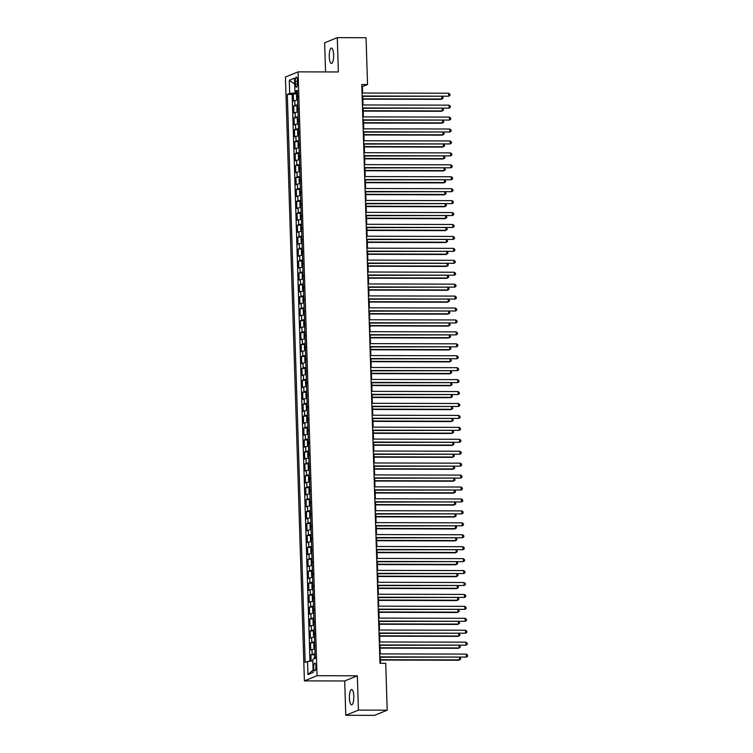 <?xml version="1.0" encoding="UTF-8"?>
<svg xmlns="http://www.w3.org/2000/svg" width="753" height="753" viewBox="0 0 753 753"><rect width="100%" height="100%" fill="white"/><g stroke="black" fill="none" stroke-linecap="round" stroke-linejoin="round"><path stroke-width="1.13" d="M353.797 696.29A7.69 2.203 -89.9 0 0 351.623 689.494A7.69 2.203 -89.9 0 0 349.42 698.078A7.69 2.203 -89.9 0 0 351.585 704.874A7.69 2.203 -89.9 0 0 353.797 696.29M333.635 54.856A7.69 2.203 -89.9 0 0 331.461 48.06A7.69 2.203 -89.9 0 0 329.259 56.644A7.69 2.203 -89.9 0 0 331.433 63.44A7.69 2.203 -89.9 0 0 333.635 54.856M315.893 666.509A3.84 1.101 -89.9 0 0 314.801 663.111A3.84 1.101 -89.9 0 0 313.7 667.403A3.84 1.101 -89.9 0 0 314.782 670.801A3.84 1.101 -89.9 0 0 315.893 666.509M345.768 715.284L358.419 710.107L357.336 675.799L344.695 680.976L345.768 715.284L374.552 715.35L387.202 710.173L385.724 663.337L379.973 663.327L361.779 84.543L367.539 84.552L366.062 37.716L337.288 37.65L324.637 42.827L325.55 71.93M344.695 680.976L304.4 680.881L285.425 77.041L298.066 71.864L317.041 675.705L304.4 680.881M297.604 100.149A4.81 0.537 178.2 0 0 294.771 100.591L293.519 101.1L293.294 93.937L297.153 93.946L296.531 95.377L296.635 98.954L297.595 99.801M297.755 104.921A4.81 0.537 178.2 0 0 294.922 105.364L293.67 105.872L297.529 105.881L296.898 107.312L297.011 110.889L297.972 111.736M293.67 105.872L293.896 113.035L295.148 112.526A4.81 0.537 178.2 0 1 297.981 112.084M298.357 124.019A4.81 0.537 178.2 0 0 295.515 124.452L294.272 124.97L294.046 117.807L297.906 117.816L297.275 119.247L297.388 122.824L298.348 123.671M298.734 135.954A4.81 0.537 178.2 0 0 295.891 136.387L294.649 136.895L294.423 129.742L298.282 129.751L297.651 131.182L297.764 134.759L298.725 135.606M299.11 147.889A4.81 0.537 178.2 0 0 296.268 148.322L295.025 148.83L294.8 141.677L298.659 141.686M299.478 159.824A4.81 0.537 178.2 0 0 296.644 160.257L295.392 160.766L295.176 153.603L299.026 153.612L298.404 155.043L298.517 158.629L299.468 159.467M299.854 171.75A4.81 0.537 178.2 0 0 297.021 172.192L295.769 172.701L295.543 165.538L299.402 165.547L298.781 166.978L298.894 170.554L299.845 171.402M300.231 183.685A4.81 0.537 178.2 0 0 297.397 184.127L296.145 184.636L295.92 177.473L299.779 177.482L299.148 178.913L299.261 182.49L300.221 183.337M300.607 195.62A4.81 0.537 178.2 0 0 297.774 196.053L296.522 196.571L296.296 189.408L300.155 189.417L299.525 190.848L299.638 194.425L300.598 195.272M300.984 207.555A4.81 0.537 178.2 0 0 298.141 207.988L296.898 208.506L296.673 201.343L300.532 201.352L299.901 202.783L300.014 206.36L300.974 207.207M301.36 219.49A4.81 0.537 178.2 0 0 298.517 219.923L297.275 220.431L297.049 213.278L300.908 213.287L300.278 214.718L300.391 218.295L301.341 219.142M301.727 231.425A4.81 0.537 178.2 0 0 298.894 231.858L297.651 232.366L297.426 225.213L301.529 225.109M302.104 243.36A4.81 0.537 178.2 0 0 299.27 243.793L298.019 244.301L297.793 237.139L301.652 237.148L301.031 238.579L301.144 242.165L302.094 243.003M302.48 255.286A4.81 0.537 178.2 0 0 299.647 255.728L298.395 256.236L298.169 249.074L302.028 249.083M302.857 267.221A4.81 0.537 178.2 0 0 300.023 267.663L298.772 268.172L298.546 261.009L302.405 261.018L301.774 262.449L301.887 266.025L302.847 266.873M303.233 279.156A4.81 0.537 178.2 0 0 300.391 279.589L299.148 280.107L298.922 272.944L302.781 272.953L302.151 274.384L302.264 277.961L303.224 278.808M303.61 291.091A4.81 0.537 178.2 0 0 300.767 291.524L299.525 292.032L299.299 284.879L303.158 284.888L302.527 286.319L302.64 289.896L303.6 290.743M303.986 303.026A4.81 0.537 178.2 0 0 301.144 303.459L299.901 303.967L299.675 296.814L303.534 296.823L302.904 298.244L303.017 301.831L303.967 302.678M304.353 314.961A4.81 0.537 178.2 0 0 301.52 315.394L300.268 315.902L300.052 308.739L303.901 308.749M304.73 326.887A4.81 0.537 178.2 0 0 301.897 327.329L300.645 327.837L300.419 320.674L304.278 320.684M305.106 338.822A4.81 0.537 178.2 0 0 302.273 339.264L301.021 339.772L300.795 332.61L304.654 332.619M305.483 350.757A4.81 0.537 178.2 0 0 302.65 351.19L301.398 351.707L301.172 344.545L305.031 344.554L304.4 345.985L304.513 349.561L305.473 350.409M305.859 362.692A4.81 0.537 178.2 0 0 303.017 363.125L301.774 363.643L301.548 356.48L305.407 356.489L304.777 357.92L304.89 361.496L305.85 362.344M306.236 374.627A4.81 0.537 178.2 0 0 303.393 375.06L302.151 375.568L301.925 368.415L305.784 368.424L305.153 369.855L305.266 373.432L306.217 374.279M306.603 386.562A4.81 0.537 178.2 0 0 303.77 386.995L302.518 387.503L302.301 380.35L306.151 380.35L305.53 381.78L305.643 385.367L306.593 386.204M306.979 398.497A4.81 0.537 178.2 0 0 304.146 398.93L302.894 399.438L302.668 392.275L306.527 392.285L305.906 393.715L306.019 397.302L306.97 398.139M307.356 410.423A4.81 0.537 178.2 0 0 304.523 410.865L303.271 411.373L303.045 404.21L306.904 404.22L306.273 405.651L306.386 409.227L307.346 410.074M307.732 422.358A4.81 0.537 178.2 0 0 304.899 422.8L303.647 423.308L303.421 416.145L307.28 416.155M308.109 434.293A4.81 0.537 178.2 0 0 305.266 434.726L304.024 435.243L303.798 428.081L307.657 428.09L307.026 429.521L307.139 433.097L308.099 433.944M308.485 446.228A4.81 0.537 178.2 0 0 305.643 446.661L304.4 447.178L304.174 440.016L308.033 440.025L307.403 441.456L307.516 445.032L308.466 445.88M308.852 458.163A4.81 0.537 178.2 0 0 306.019 458.596L304.777 459.104L304.551 451.951L308.401 451.96L307.779 453.381L307.892 456.967L308.843 457.815M309.229 470.098A4.81 0.537 178.2 0 0 306.396 470.531L305.144 471.039L304.918 463.876L308.777 463.886L308.156 465.316L308.269 468.903L309.219 469.74M309.605 482.033A4.81 0.537 178.2 0 0 306.772 482.466L305.52 482.974L305.294 475.811L309.408 475.708M309.982 493.959A4.81 0.537 178.2 0 0 307.149 494.401L305.897 494.909L305.671 487.746L309.53 487.756L308.899 489.186L309.012 492.763L309.972 493.61M310.358 505.894A4.81 0.537 178.2 0 0 307.516 506.336L306.273 506.844L306.047 499.681L309.907 499.691M310.735 517.829A4.81 0.537 178.2 0 0 307.892 518.262L306.65 518.779L306.424 511.616L310.283 511.626L309.652 513.057L309.765 516.633L310.725 517.48M311.111 529.764A4.81 0.537 178.2 0 0 308.269 530.197L307.026 530.705L306.8 523.551L310.66 523.561L310.029 524.992L310.142 528.568L311.093 529.415M311.478 541.699A4.81 0.537 178.2 0 0 308.645 542.132L307.393 542.64L307.177 535.487L311.027 535.496L310.405 536.917L310.518 540.503L311.469 541.351M311.855 553.634A4.81 0.537 178.2 0 0 309.022 554.067L307.77 554.575L307.544 547.412L311.403 547.422L310.782 548.852L310.895 552.438L311.846 553.276M312.231 565.559A4.81 0.537 178.2 0 0 309.398 566.002L308.146 566.51L307.921 559.347L312.034 559.244M312.608 577.495A4.81 0.537 178.2 0 0 309.775 577.937L308.523 578.445L308.297 571.282L312.156 571.292L311.526 572.722L311.638 576.299L312.599 577.146M312.984 589.43A4.81 0.537 178.2 0 0 310.142 589.863L308.899 590.38L308.674 583.217L312.533 583.227M313.361 601.365A4.81 0.537 178.2 0 0 310.518 601.798L309.276 602.315L309.05 595.152L312.909 595.162L312.279 596.592L312.391 600.169L313.342 601.016M313.728 613.3A4.81 0.537 178.2 0 0 310.895 613.733L309.652 614.241L309.427 607.087L313.276 607.097L312.655 608.528L312.768 612.104L313.719 612.951M314.105 625.235A4.81 0.537 178.2 0 0 311.271 625.668L310.02 626.176L309.794 619.022L313.653 619.022L313.032 620.453L313.144 624.039L314.095 624.877M314.481 637.17A4.81 0.537 178.2 0 0 311.648 637.603L310.396 638.111L310.17 630.948L314.029 630.958L313.408 632.388L313.512 635.974L314.472 636.812M314.858 649.095A4.81 0.537 178.2 0 0 312.024 649.538L310.773 650.046L310.547 642.883L314.66 642.78M295.317 81.333L295.402 83.96A3.727 1.064 -89.9 0 0 296.456 87.244A3.727 1.064 -89.9 0 0 297.52 83.094L297.435 80.467A3.727 1.064 -89.9 0 0 296.39 77.173A3.727 1.064 -89.9 0 0 295.317 81.333L297.463 81.333M295.637 91.424L295.684 92.864L289.707 93.419L287.317 94.398L305.172 662.433L307.563 661.454L307.977 674.584L313.173 672.457L312.759 659.336L315.149 658.357L297.294 90.313L294.903 91.292L297.341 91.725M289.707 93.419L289.293 80.289L294.489 78.161L294.903 91.292M293.294 93.937L292.155 94.407L309.963 661.238M315.008 653.877A4.81 0.537 -1.8 0 0 312.175 654.31L310.923 654.818L311.121 661.134M310.547 642.883L311.798 642.375A4.81 0.537 -1.8 0 1 314.632 641.942M310.17 630.948L311.422 630.44A4.81 0.537 -1.8 0 1 314.255 630.007M309.794 619.022L311.045 618.505A4.81 0.537 -1.8 0 1 313.879 618.072M309.427 607.087L310.669 606.57A4.81 0.537 -1.8 0 1 313.512 606.137M309.05 595.152L310.292 594.644A4.81 0.537 -1.8 0 1 313.135 594.202M308.674 583.217L309.916 582.709A4.81 0.537 -1.8 0 1 312.759 582.267M308.297 571.282L309.549 570.774A4.81 0.537 -1.8 0 1 312.382 570.341M307.921 559.347L309.172 558.839A4.81 0.537 -1.8 0 1 312.006 558.406M307.544 547.412L308.796 546.904A4.81 0.537 -1.8 0 1 311.629 546.471M307.177 535.487L308.419 534.969A4.81 0.537 -1.8 0 1 311.253 534.536M306.8 523.551L308.043 523.043A4.81 0.537 -1.8 0 1 310.885 522.601M306.424 511.616L307.666 511.108A4.81 0.537 -1.8 0 1 310.509 510.666M306.047 499.681L307.299 499.173A4.81 0.537 -1.8 0 1 310.132 498.731M305.671 487.746L306.923 487.238A4.81 0.537 -1.8 0 1 309.756 486.805M305.294 475.811L306.546 475.303A4.81 0.537 -1.8 0 1 309.379 474.87M304.918 463.876L306.17 463.368A4.81 0.537 -1.8 0 1 309.003 462.935M304.551 451.951L305.793 451.433A4.81 0.537 -1.8 0 1 308.636 451M304.174 440.016L305.417 439.507A4.81 0.537 -1.8 0 1 308.259 439.065M303.798 428.081L305.05 427.572A4.81 0.537 -1.8 0 1 307.883 427.13M303.421 416.145L304.673 415.637A4.81 0.537 -1.8 0 1 307.506 415.204M303.045 404.21L304.297 403.702A4.81 0.537 -1.8 0 1 307.13 403.269M302.668 392.275L303.92 391.767A4.81 0.537 -1.8 0 1 306.753 391.334M302.301 380.35L303.544 379.832A4.81 0.537 -1.8 0 1 306.386 379.399M301.925 368.415L303.167 367.897A4.81 0.537 -1.8 0 1 306.01 367.464M301.548 356.48L302.791 355.971A4.81 0.537 -1.8 0 1 305.633 355.529M301.172 344.545L302.424 344.036A4.81 0.537 -1.8 0 1 305.257 343.594M300.795 332.61L302.047 332.101A4.81 0.537 -1.8 0 1 304.88 331.668M300.419 320.674L301.671 320.166A4.81 0.537 -1.8 0 1 304.504 319.733M300.052 308.739L301.294 308.231A4.81 0.537 -1.8 0 1 304.127 307.798M299.675 296.814L300.918 296.296A4.81 0.537 -1.8 0 1 303.76 295.863M299.299 284.879L300.541 284.37A4.81 0.537 -1.8 0 1 303.384 283.928M298.922 272.944L300.174 272.435A4.81 0.537 -1.8 0 1 303.007 271.993M298.546 261.009L299.798 260.5A4.81 0.537 -1.8 0 1 302.631 260.067M298.169 249.074L299.421 248.565A4.81 0.537 -1.8 0 1 302.254 248.132M297.793 237.139L299.045 236.63A4.81 0.537 -1.8 0 1 301.878 236.197M297.426 225.213L298.668 224.695A4.81 0.537 -1.8 0 1 301.511 224.262M297.049 213.278L298.292 212.76A4.81 0.537 -1.8 0 1 301.134 212.327M296.673 201.343L297.915 200.835A4.81 0.537 -1.8 0 1 300.758 200.392M296.296 189.408L297.548 188.899A4.81 0.537 -1.8 0 1 300.381 188.457M295.92 177.473L297.171 176.964A4.81 0.537 -1.8 0 1 300.005 176.531M295.543 165.538L296.795 165.029A4.81 0.537 -1.8 0 1 299.628 164.596M295.176 153.603L296.418 153.094A4.81 0.537 -1.8 0 1 299.252 152.661M294.8 141.677L296.042 141.159A4.81 0.537 -1.8 0 1 298.885 140.726M294.423 129.742L295.665 129.234A4.81 0.537 -1.8 0 1 298.508 128.791M294.046 117.807L295.298 117.299A4.81 0.537 -1.8 0 1 298.132 116.856M297.379 92.873L295.684 92.864M358.419 710.107L387.202 710.173M357.336 675.799L317.041 675.705M298.066 71.864L338.361 71.959L337.288 37.65M362.607 93.024L362.409 86.651L367.539 84.552M380.538 663.327L380.34 657.237M380.237 653.905L379.964 645.302M379.86 641.97L379.597 633.367M379.484 630.035L379.22 621.432M379.117 618.1L378.844 609.506M378.74 606.165L378.467 597.571M378.364 594.23L378.091 585.636M377.987 582.304L377.714 573.701M377.611 570.369L377.338 561.766M377.234 558.434L376.971 549.831M376.858 546.499L376.594 537.896M376.491 534.564L376.218 525.971M376.114 522.629L375.841 514.035M375.738 510.694L375.465 502.1M375.361 498.768L375.088 490.165M374.985 486.833L374.721 478.23M374.608 474.898L374.345 466.295M374.241 462.963L373.968 454.37M373.865 451.028L373.592 442.435M373.488 439.093L373.215 430.5M373.111 427.167L372.839 418.564M372.735 415.232L372.462 406.629M372.359 403.297L372.095 394.694M371.991 391.362L371.718 382.759M371.615 379.427L371.342 370.834M371.238 367.492L370.965 358.899M370.862 355.557L370.589 346.964M370.485 343.632L370.212 335.029M370.109 331.697L369.845 323.093M369.732 319.761L369.469 311.158M369.365 307.826L369.092 299.233M368.989 295.891L368.716 287.298M368.612 283.956L368.339 275.363M368.236 272.031L367.963 263.428M367.859 260.096L367.596 251.493M367.483 248.161L367.219 239.558M367.116 236.226L366.843 227.622M366.739 224.29L366.466 215.697M366.363 212.355L366.09 203.762M365.986 200.42L365.713 191.827M365.61 188.495L365.337 179.892M365.233 176.56L364.97 167.957M364.857 164.625L364.593 156.022M364.49 152.69L364.217 144.096M364.113 140.755L363.84 132.161M363.737 128.819L363.464 120.226M363.36 116.884L363.087 108.291M362.984 104.959L362.72 96.356M361.845 86.651L362.409 86.651M292.155 94.407L287.317 94.398M310.923 654.818L314.782 654.828L314.227 658.724M307.563 661.454L312.806 660.974M294.677 83.997L289.293 80.289M307.977 674.584L313.088 669.906M362.155 96.356L448.741 96.205L362.146 96.008M448.647 93.221L449.918 94.219L449.955 95.415L448.741 96.205L448.647 93.221L362.052 93.024M297.407 93.833L297.595 99.876M362.805 99.17L441.051 99.349L441.907 99.001L441.823 96.535M297.642 96.064L297.689 97.495M362.795 98.822L441.907 99.001L443.112 98.21L442.472 96.544M362.532 108.291L449.117 108.14L362.513 107.933M449.023 105.156L450.294 106.154L450.332 107.35L449.117 108.14L449.023 105.156L362.419 104.959M362.899 120.226L449.494 120.066L362.89 119.868M449.4 117.082L450.661 118.089L450.699 119.285L449.494 120.066L449.4 117.082L362.795 116.884M363.275 132.161L449.87 132.001L363.266 131.803M449.776 129.017L451.038 130.024L451.075 131.22L449.87 132.001L449.776 129.017L363.172 128.819M363.652 144.087L450.238 143.936L363.643 143.738M450.143 140.952L451.414 141.959L451.452 143.155L450.238 143.936L450.143 140.952L363.548 140.755M297.717 111.783L297.783 105.768M363.181 111.105L441.427 111.284L442.284 110.936L442.199 108.47M298.019 107.999L298.066 109.43M363.172 110.747L442.284 110.936L443.489 110.145L442.849 108.47M298.16 117.703L298.348 123.737M363.558 123.04L441.804 123.219L442.651 122.871L442.576 120.405M298.395 119.934L298.442 121.365M363.539 122.683L442.651 122.871L443.865 122.08L443.225 120.405M298.47 135.653L298.536 129.638M363.925 134.966L442.171 135.154L443.028 134.796L442.952 132.34M298.772 131.869L298.809 133.3M363.915 134.618L443.028 134.796L444.242 134.015L443.602 132.34M298.903 141.573L298.028 143.108L298.141 146.694L299.092 147.541M298.659 141.677L299.101 147.607M364.301 146.901L442.548 147.08L443.404 146.731L443.329 144.275M299.139 143.804L299.186 145.235M364.292 146.553L443.404 146.731L444.618 145.95L443.969 144.275M364.028 156.022L450.614 155.871L364.019 155.673M450.52 152.887L451.791 153.894L451.828 155.08L450.614 155.871L450.52 152.887L363.925 152.69M299.214 159.514L299.28 153.499M364.678 158.836L442.924 159.015L443.781 158.667L443.705 156.21M299.515 155.739L299.562 157.17M364.668 158.488L443.781 158.667L444.995 157.885L444.345 156.21M364.405 167.957L450.991 167.806L364.396 167.608M450.896 164.822L452.167 165.82L452.205 167.015L450.991 167.806L450.896 164.822L364.301 164.625M299.59 171.449L299.656 165.434M365.054 170.771L443.301 170.95L444.157 170.602L444.082 168.145M299.892 167.665L299.939 169.105M365.045 170.423L444.157 170.602L445.371 169.811L444.722 168.145M364.781 179.892L451.367 179.741L364.763 179.543M451.273 176.757L452.544 177.755L452.581 178.95L451.367 179.741L451.273 176.757L364.668 176.56M300.033 177.369L300.221 183.403M365.431 182.706L443.677 182.885L444.534 182.537L444.449 180.071M300.268 179.6L300.315 181.031M365.421 182.358L444.534 182.537L445.738 181.746L445.098 180.08M365.149 191.827L451.744 191.676L365.139 191.469M451.649 188.692L452.92 189.69L452.958 190.886L451.744 191.676L451.649 188.692L365.045 188.485M300.343 195.319L300.409 189.304M365.807 194.641L444.054 194.82L444.901 194.472L444.825 192.006M300.645 191.535L300.692 192.966M365.798 194.283L444.901 194.472L446.115 193.681L445.475 192.006M365.525 203.762L452.12 203.602L365.516 203.404M452.026 200.618L453.287 201.625L453.325 202.821L452.12 203.602L452.026 200.618L365.421 200.42M300.786 201.239L300.974 207.273M366.184 206.576L444.43 206.755L445.277 206.407L445.202 203.941M301.021 203.47L301.059 204.901M366.165 206.218L445.277 206.407L446.491 205.616L445.851 203.941M365.902 215.687L452.487 215.537L365.892 215.339M452.393 212.553L453.664 213.56L453.701 214.756L452.487 215.537L452.393 212.553L365.798 212.355M301.096 219.189L301.162 213.174M366.551 218.502L444.797 218.69L445.654 218.332L445.578 215.876M301.398 215.405L301.435 216.836M366.542 218.154L445.654 218.332L446.868 217.551L446.228 215.876M366.278 227.622L452.864 227.472L366.269 227.274M452.769 224.488L454.04 225.495L454.078 226.681L452.864 227.472L452.769 224.488L366.174 224.29M301.727 231.143L301.285 225.213L300.654 226.644L300.767 230.23L301.718 231.067M366.927 230.437L445.174 230.616L446.03 230.267L445.955 227.811M301.765 227.34L301.812 228.771M366.918 230.089L446.03 230.267L447.244 229.486L446.595 227.811M366.655 239.558L453.24 239.407L366.645 239.209M453.146 236.423L454.417 237.43L454.454 238.616L453.24 239.407L453.146 236.423L366.551 236.226M301.84 243.05L301.906 237.035M367.304 242.372L445.55 242.551L446.407 242.202L446.331 239.746M302.141 239.275L302.188 240.706M367.295 242.024L446.407 242.202L447.621 241.412L446.971 239.746M367.031 251.493L453.617 251.342L367.022 251.144M453.522 248.358L454.793 249.356L454.831 250.551L453.617 251.342L453.522 248.358L366.927 248.161M302.282 248.97L301.407 250.514L301.511 254.09L302.471 254.938M302.028 249.074L302.471 255.013M367.68 254.307L445.927 254.486L446.783 254.138L446.698 251.671M302.518 251.201L302.565 252.631M367.671 253.959L446.783 254.138L447.988 253.347L447.348 251.681M367.408 263.428L453.993 263.277L367.389 263.07M453.899 260.293L455.17 261.291L455.207 262.486L453.993 263.277L453.899 260.293L367.295 260.096M302.659 260.905L302.847 266.939M368.057 266.242L446.303 266.421L447.16 266.073L447.075 263.606M302.894 263.136L302.941 264.567M368.048 265.884L447.16 266.073L448.364 265.282L447.724 263.606M367.775 275.363L454.37 275.203L367.765 275.005M454.275 272.228L455.537 273.226L455.574 274.421L454.37 275.203L454.275 272.228L367.671 272.021M302.97 278.855L303.035 272.84M368.433 278.177L446.68 278.356L447.527 278.008L447.451 275.542M303.271 275.071L303.318 276.502M368.415 277.819L447.527 278.008L448.741 277.217L448.101 275.542M368.151 287.298L454.737 287.138L368.142 286.94M454.652 284.154L455.913 285.161L455.951 286.356L454.737 287.138L454.652 284.154L368.048 283.956M303.412 284.775L303.6 290.809M368.801 290.112L447.047 290.291L447.903 289.933L447.828 287.477M303.647 287.006L303.685 288.437M368.791 289.754L447.903 289.933L449.117 289.152L448.477 287.477M368.528 299.223L455.113 299.073L368.518 298.875M455.019 296.089L456.29 297.096L456.327 298.292L455.113 299.073L455.019 296.089L368.424 295.891M303.723 302.715L303.779 296.71M369.177 302.038L447.423 302.217L448.28 301.868L448.204 299.412M304.014 298.941L304.061 300.372M369.168 301.689L448.28 301.868L449.494 301.087L448.844 299.412M368.904 311.158L455.49 311.008L368.895 310.81M455.396 308.024L456.666 309.031L456.704 310.217L455.49 311.008L455.396 308.024L368.801 307.826M304.156 308.636L303.28 310.18L303.393 313.766L304.344 314.603M369.554 313.973L447.8 314.152L448.656 313.803L448.581 311.347M304.391 310.876L304.438 312.307M369.544 313.625L448.656 313.803L449.87 313.022L449.221 311.347M369.281 323.093L455.866 322.943L369.271 322.745M455.772 319.959L457.043 320.966L457.08 322.152L455.866 322.943L455.772 319.959L369.177 319.761M304.532 320.571L303.657 322.115L303.77 325.701L304.72 326.538M369.93 325.908L448.176 326.087L449.033 325.738L448.957 323.282M304.767 322.802L304.814 324.242M369.921 325.56L449.033 325.738L450.247 324.948L449.597 323.282M369.657 335.029L456.243 334.878L369.638 334.68M456.149 331.894L457.419 332.892L457.457 334.087L456.243 334.878L456.149 331.894L369.544 331.697M304.909 332.506L304.024 334.05L304.137 337.626L305.097 338.474M370.307 337.843L448.553 338.022L449.409 337.673L449.325 335.207M305.144 334.737L305.191 336.167M370.297 337.495L449.409 337.673L450.614 336.883L449.974 335.217M370.024 346.964L456.619 346.813L370.015 346.606M456.525 343.829L457.786 344.827L457.824 346.022L456.619 346.813L456.525 343.829L369.921 343.622M305.219 350.456L305.285 344.441M370.683 349.778L448.929 349.957L449.776 349.608L449.701 347.142M305.52 346.672L305.567 348.102M370.664 349.42L449.776 349.608L450.991 348.818L450.35 347.142M370.401 358.899L456.996 358.739L370.391 358.541M456.902 355.755L458.163 356.762L458.201 357.957L456.996 358.739L456.902 355.755L370.297 355.557M305.596 362.391L305.662 356.376M371.06 361.713L449.296 361.892L450.153 361.544L450.078 359.077M305.897 358.607L305.934 360.038M371.041 361.355L450.153 361.544L451.367 360.753L450.727 359.077M370.777 370.824L457.363 370.674L370.768 370.476M457.269 367.69L458.539 368.697L458.577 369.892L457.363 370.674L457.269 367.69L370.674 367.492M305.972 374.326L306.029 368.311M371.427 373.639L449.673 373.827L450.529 373.469L450.454 371.013M306.273 370.542L306.311 371.973M371.417 373.29L450.529 373.469L451.744 372.688L451.094 371.013M371.154 382.759L457.739 382.609L371.144 382.411M457.645 379.625L458.916 380.632L458.954 381.827L457.739 382.609L457.645 379.625L371.05 379.427M306.339 386.251L306.405 380.246M371.803 385.574L450.049 385.752L450.906 385.404L450.831 382.948M306.64 382.477L306.687 383.908M371.794 385.225L450.906 385.404L452.12 384.623L451.471 382.948M371.53 394.694L458.116 394.544L371.521 394.346M458.022 391.56L459.292 392.567L459.33 393.753L458.116 394.544L458.022 391.56L371.427 391.362M371.907 406.629L458.492 406.479L371.888 406.281M458.398 403.495L459.669 404.493L459.707 405.688L458.492 406.479L458.398 403.495L371.803 403.297M372.274 418.564L458.869 418.414L372.264 418.216M458.775 415.43L460.045 416.428L460.083 417.623L458.869 418.414L458.775 415.43L372.17 415.232M306.716 398.186L306.782 392.172M372.18 397.509L450.426 397.688L451.282 397.339L451.207 394.883M307.017 394.412L307.064 395.843M372.17 397.16L451.282 397.339L452.497 396.558L451.847 394.883M307.092 410.121L307.158 404.107M372.556 409.444L450.802 409.623L451.659 409.274L451.574 406.808M307.393 406.338L307.44 407.778M372.547 409.095L451.659 409.274L452.864 408.484L452.224 406.818M307.535 416.042L306.65 417.586L306.763 421.162L307.723 422.009M372.933 421.379L451.179 421.558L452.026 421.209L451.951 418.743M307.77 418.273L307.817 419.703M372.923 421.021L452.026 421.209L453.24 420.419L452.6 418.743M372.65 430.5L459.245 430.349L372.641 430.142M459.151 427.365L460.412 428.363L460.45 429.558L459.245 430.349L459.151 427.365L372.547 427.158M307.845 433.992L307.911 427.977M373.309 433.314L451.555 433.493L452.402 433.144L452.327 430.678M308.146 430.208L308.193 431.638M373.29 432.956L452.402 433.144L453.617 432.354L452.977 430.678M373.027 442.435L459.612 442.275L373.017 442.077M459.518 439.291L460.789 440.298L460.827 441.493L459.612 442.275L459.518 439.291L372.923 439.093M308.222 445.927L308.288 439.912M373.676 445.249L451.922 445.428L452.779 445.07L452.704 442.613M308.523 442.143L308.561 443.573M373.667 444.891L452.779 445.07L453.993 444.289L453.353 442.613M373.403 454.36L459.989 454.21L373.394 454.012M459.895 451.226L461.165 452.233L461.203 453.428L459.989 454.21L459.895 451.226L373.3 451.028M308.655 451.847L308.852 457.88M374.053 457.175L452.299 457.353L453.155 457.005L453.08 454.548M308.89 454.078L308.937 455.509M374.043 456.826L453.155 457.005L454.37 456.224L453.72 454.548M373.78 466.295L460.365 466.145L373.77 465.947M460.271 463.161L461.542 464.168L461.58 465.354L460.365 466.145L460.271 463.161L373.676 462.963M308.965 469.787L309.031 463.782M374.429 469.11L452.675 469.288L453.532 468.94L453.457 466.484M309.267 466.013L309.314 467.444M374.42 468.761L453.532 468.94L454.746 468.159L454.097 466.484M374.156 478.23L460.742 478.08L374.147 477.882M460.648 475.096L461.918 476.103L461.956 477.289L460.742 478.08L460.648 475.096L374.053 474.898M309.596 481.751L309.154 475.821L308.532 477.251L308.636 480.838L309.596 481.675M374.806 481.045L453.052 481.223L453.908 480.875L453.824 478.419M309.643 477.939L309.69 479.379M374.796 480.696L453.908 480.875L455.113 480.085L454.473 478.419M374.533 490.165L461.118 490.015L374.514 489.817M461.024 487.031L462.295 488.029L462.333 489.224L461.118 490.015L461.024 487.031L374.42 486.833M309.718 493.657L309.784 487.643M375.182 492.98L453.428 493.159L454.285 492.81L454.2 490.344M310.02 489.874L310.067 491.304M375.173 492.631L454.285 492.81L455.49 492.02L454.85 490.354M374.9 502.1L461.495 501.95L374.89 501.743M461.401 498.966L462.662 499.964L462.7 501.159L461.495 501.95L461.401 498.966L374.796 498.768M310.161 499.578L309.276 501.121L309.389 504.698L310.349 505.545M309.907 499.681L310.349 505.611M375.559 504.915L453.805 505.094L454.652 504.745L454.577 502.279M310.396 501.809L310.443 503.239M375.54 504.557L454.652 504.745L455.866 503.955L455.226 502.279M375.276 514.035L461.871 513.875L375.267 513.678M461.777 510.892L463.039 511.899L463.076 513.094L461.871 513.875L461.777 510.892L375.173 510.694M310.537 511.513L310.725 517.546M375.926 516.85L454.172 517.029L455.028 516.68L454.953 514.214M310.773 513.744L310.81 515.174M375.916 516.492L455.028 516.68L456.243 515.89L455.603 514.214M375.653 525.971L462.238 525.81L375.643 525.613M462.144 522.827L463.415 523.834L463.453 525.029L462.238 525.81L462.144 522.827L375.549 522.629M310.848 529.463L310.904 523.448M376.302 528.775L454.548 528.964L455.405 528.606L455.33 526.149M311.14 525.679L311.187 527.109M376.293 528.427L455.405 528.606L456.619 527.825L455.97 526.149M376.029 537.896L462.615 537.746L376.02 537.548M462.521 534.762L463.792 535.769L463.829 536.964L462.615 537.746L462.521 534.762L375.926 534.564M311.281 535.383L311.469 541.416M376.679 540.71L454.925 540.889L455.781 540.541L455.706 538.084M311.516 537.614L311.563 539.044M376.669 540.362L455.781 540.541L456.996 539.76L456.346 538.084M376.406 549.831L462.991 549.681L376.396 549.483M462.897 546.697L464.168 547.704L464.206 548.89L462.991 549.681L462.897 546.697L376.302 546.499M311.591 553.323L311.657 547.309M377.055 552.646L455.301 552.824L456.158 552.476L456.083 550.019M311.893 549.549L311.94 550.98M377.046 552.297L456.158 552.476L457.372 551.695L456.723 550.019M376.782 561.766L463.368 561.616L376.764 561.418M463.274 558.632L464.545 559.63L464.582 560.825L463.368 561.616L463.274 558.632L376.669 558.434M312.222 565.287L311.78 559.357L311.149 560.787L311.262 564.364L312.222 565.211M377.432 564.581L455.678 564.759L456.534 564.411L456.45 561.945M312.269 561.474L312.316 562.915M377.422 564.232L456.534 564.411L457.739 563.62L457.099 561.954M377.149 573.701L463.744 573.551L377.14 573.353M463.65 570.567L464.921 571.565L464.959 572.76L463.744 573.551L463.65 570.567L377.046 570.369M312.344 577.193L312.41 571.179M377.808 576.516L456.054 576.694L456.902 576.346L456.826 573.88M312.646 573.41L312.693 574.84M377.799 576.167L456.902 576.346L458.116 575.556L457.476 573.89M377.526 585.636L464.121 585.486L377.517 585.279M464.027 582.502L465.288 583.5L465.326 584.695L464.121 585.486L464.027 582.502L377.422 582.295M312.787 583.114L311.902 584.657L312.015 588.234L312.975 589.081M312.533 583.217L312.975 589.147M378.185 588.451L456.431 588.63L457.278 588.281L457.203 585.815M313.022 585.345L313.06 586.775M378.166 588.093L457.278 588.281L458.492 587.491L457.852 585.815M377.902 597.571L464.488 597.411L377.893 597.214M464.394 594.428L465.665 595.435L465.702 596.63L464.488 597.411L464.394 594.428L377.799 594.23M313.163 595.049L313.352 601.082M378.552 600.386L456.798 600.565L457.655 600.216L457.579 597.75M313.399 597.28L313.436 598.71M378.543 600.028L457.655 600.216L458.869 599.426L458.229 597.75M378.279 609.497L464.865 609.346L378.27 609.149M464.77 606.363L466.041 607.37L466.079 608.565L464.865 609.346L464.77 606.363L378.175 606.165M313.464 612.998L313.53 606.984M378.928 612.311L457.175 612.5L458.031 612.142L457.956 609.685M313.766 609.215L313.813 610.645M378.919 611.963L458.031 612.142L459.245 611.361L458.596 609.685M378.655 621.432L465.241 621.281L378.646 621.084M465.147 618.298L466.418 619.305L466.455 620.491L465.241 621.281L465.147 618.298L378.552 618.1M313.907 618.919L314.095 624.952M379.305 624.246L457.551 624.425L458.408 624.077L458.332 621.62M314.142 621.15L314.189 622.58M379.296 623.898L458.408 624.077L459.622 623.296L458.972 621.62M379.032 633.367L465.618 633.217L379.023 633.019M465.523 630.233L466.794 631.24L466.832 632.426L465.618 633.217L465.523 630.233L378.928 630.035M314.217 636.859L314.283 630.845M379.681 636.181L457.928 636.36L458.784 636.012L458.699 633.555M314.519 633.085L314.566 634.515M379.672 635.833L458.784 636.012L459.989 635.221L459.349 633.555M379.408 645.302L465.994 645.152L379.39 644.954M465.9 642.168L467.171 643.166L467.208 644.361L465.994 645.152L465.9 642.168L379.296 641.97M314.848 648.822L314.406 642.883L313.775 644.323L313.888 647.9L314.848 648.747M380.058 648.117L458.304 648.295L459.161 647.947L459.076 645.481M314.895 645.01L314.942 646.441M380.049 647.768L459.161 647.947L460.365 647.156L459.725 645.49M379.776 657.237L466.371 657.087L379.766 656.88M466.276 654.103L467.538 655.101L467.575 656.296L466.371 657.087L466.276 654.103L379.672 653.905M314.895 658.451L315.036 654.715M380.434 660.052L458.681 660.23L459.528 659.882L459.452 657.416M315.272 656.945L315.319 658.376M380.416 659.694L459.528 659.882L460.742 659.091L460.102 657.416M294.922 105.364L294.771 100.591M312.175 654.31L312.024 649.538M311.798 642.375L311.648 637.603M311.422 630.44L311.271 625.668M311.045 618.505L310.895 613.733M310.669 606.57L310.518 601.798M310.292 594.644L310.142 589.863M309.916 582.709L309.775 577.937M309.549 570.774L309.398 566.002M309.172 558.839L309.022 554.067M308.796 546.904L308.645 542.132M308.419 534.969L308.269 530.197M308.043 523.043L307.892 518.262M307.666 511.108L307.516 506.336M307.299 499.173L307.149 494.401M306.923 487.238L306.772 482.466M306.546 475.303L306.396 470.531M306.17 463.368L306.019 458.596M305.793 451.433L305.643 446.661M305.417 439.507L305.266 434.726M305.05 427.572L304.899 422.8M304.673 415.637L304.523 410.865M304.297 403.702L304.146 398.93M303.92 391.767L303.77 386.995M303.544 379.832L303.393 375.06M303.167 367.897L303.017 363.125M302.791 355.971L302.65 351.19M302.424 344.036L302.273 339.264M302.047 332.101L301.897 327.329M301.671 320.166L301.52 315.394M301.294 308.231L301.144 303.459M300.918 296.296L300.767 291.524M300.541 284.37L300.391 279.589M300.174 272.435L300.023 267.663M299.798 260.5L299.647 255.728M299.421 248.565L299.27 243.793M299.045 236.63L298.894 231.858M298.668 224.695L298.517 219.923M298.292 212.76L298.141 207.988M297.915 200.835L297.774 196.053M297.548 188.899L297.397 184.127M297.171 176.964L297.021 172.192M296.795 165.029L296.644 160.257M296.418 153.094L296.268 148.322M296.042 141.159L295.891 136.387M295.665 129.234L295.515 124.452M295.298 117.299L295.148 112.526M297.52 83.96L295.402 83.96M303.911 308.749L304.09 314.65M304.287 320.684L304.466 326.586M304.654 332.61L304.843 338.521M307.28 416.145L307.469 422.056"/></g></svg>
